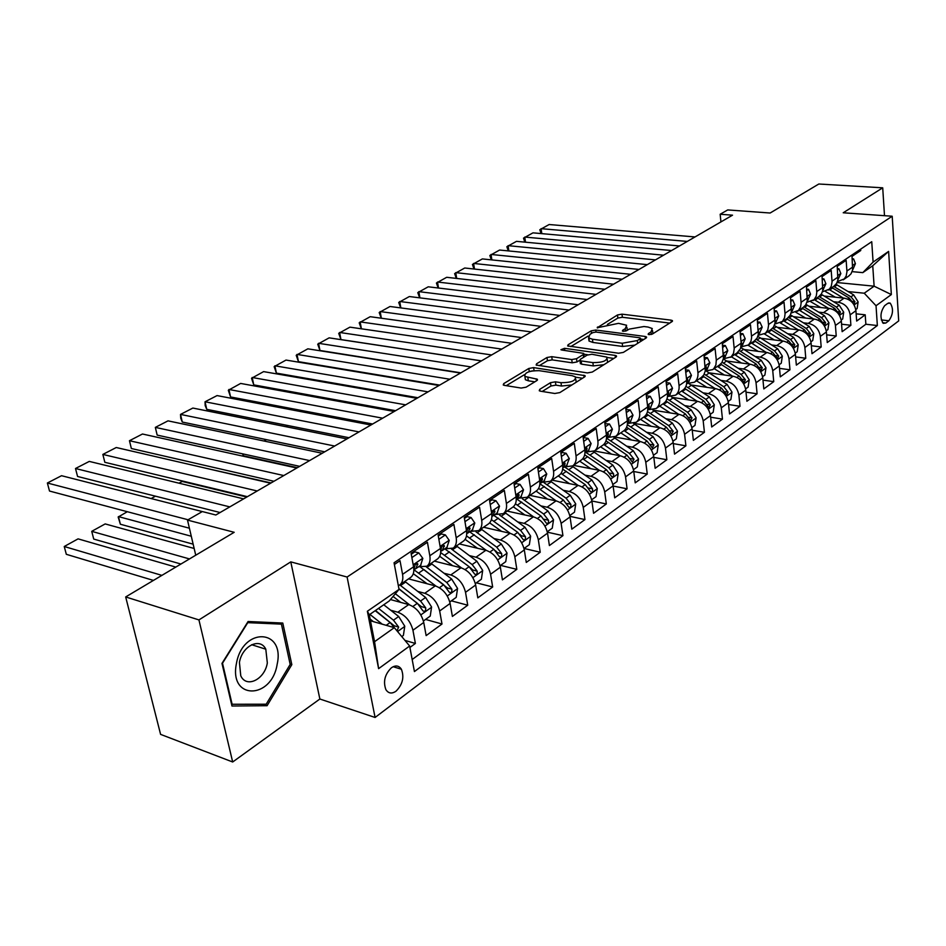 <?xml version="1.0" encoding="UTF-8"?>
<svg xmlns="http://www.w3.org/2000/svg" width="946" height="946" viewBox="0 0 946 946"><rect width="100%" height="100%" fill="white"/><g stroke="black" fill="none" stroke-linecap="round" stroke-linejoin="round"><path stroke-width="1.42" d="M649.086 334.648L652.362 334.068L672.027 321.628L672.405 320.611L671.057 320.138L621.983 314.167L617.478 314.959L597.21 327.765L618.53 323.343L626.619 325.247L625.294 328.652L622.693 330.249L622.397 331.005L623.284 331.313L626.536 330.745L629.125 329.137L643.93 326.536L648.081 327.056L652.279 328.534L651.014 331.94L648.436 333.56L648.164 334.316L649.086 334.648M395.996 691.207C402.606 684.573 404.403 677.241 401.388 669.236C398.893 665.523 395.582 665.014 391.467 667.722C384.845 674.214 382.988 681.51 385.873 689.599C388.404 693.501 391.786 694.033 395.996 691.207M539.717 389.374L539.255 390.745L540.403 391.171L554.805 393.489L559.819 392.602L584.593 376.922L585.03 375.645L533.627 367.616L528.814 368.467L503.733 383.603L503.237 384.963L504.301 385.353L521.163 388.061L526.094 387.186L536.89 380.564L537.363 379.24L524.888 376.449C524.344 372.606 529.098 370.678 539.114 370.666L572.164 375.692L575.393 376.863C575.96 380.777 571.159 382.716 560.99 382.681L555.408 381.817L550.466 382.692L539.717 389.374L539.965 391.076M884.498 215.688L882.713 187.816L818.822 184.009L770.139 213.016L727.711 209.929L720.166 214.257L732.523 215.18L215.818 515.002L202.326 511.561L187.497 520.087L195.739 555.207M198.932 619.914L232.681 761.991L319.866 699.011L290.777 561.877L198.932 619.914L125.676 596.95L234.194 532.302L187.497 520.087M290.777 561.877L347.099 577.025L892.196 216.232L898.7 320.895L375.089 717.47L347.099 577.025M882.713 187.816L843.217 212.779L892.196 216.232M618.589 353.236L623.379 352.397L646.094 338.029L646.496 336.942L645.172 336.469L595.755 330.036L591.155 330.852L568.108 344.746L567.659 345.917L618.589 353.236M616.012 357.056L592.291 372.05L587.395 372.925L536.134 365.014L536.607 363.761L546.989 357.505L551.743 356.666L571.739 359.551L576.528 358.711L583.256 354.561L583.694 353.378L561.723 350.008L560.919 349.724L564.526 348.317L615.148 355.412L616.425 355.873L616.012 357.056M232.681 761.991L160.595 734.38L125.676 596.95M409.914 647.454L415.389 643.457L404.959 640.407M390.698 610.229L397.84 612.228C405.503 615.207 410.54 621.215 412.941 630.261L423.737 622.468L426.138 635.606L441.995 624.017L425.57 619.429M417.789 591.427L424.754 593.284C432.381 596.157 437.348 602.058 439.665 610.974L450.119 603.442L452.389 616.425L467.738 605.215L451.384 600.84M443.993 573.229L450.793 574.955C458.384 577.722 463.292 583.505 465.527 592.314L475.649 585.018L477.813 597.86L492.665 586.993L476.382 582.831M469.37 555.598L476.015 557.206C483.56 559.866 488.42 565.554 490.572 574.257L500.363 567.186L502.421 579.874L516.823 569.35L500.6 565.389M493.942 538.51L500.446 540.024C507.955 542.578 512.744 548.16 514.825 556.756L524.321 549.91L526.272 562.444L540.225 552.251L524.084 548.467M517.769 521.944L524.119 523.351C531.593 525.822 536.323 531.309 538.345 539.799L547.545 533.154L549.39 545.558L562.929 535.661L547.367 532.172M540.864 505.874L547.084 507.198C554.51 509.575 559.192 514.967 561.132 523.351L570.06 516.906L571.822 529.169L584.947 519.579L569.965 516.35M563.26 490.276L569.35 491.518C576.741 493.824 581.364 499.11 583.244 507.399L591.912 501.155L593.58 513.276L606.327 503.958L591.889 500.978M585.006 475.14L590.978 476.299C598.31 478.522 602.898 483.725 604.707 491.92L613.114 485.854L614.699 497.844L627.08 488.798L613.138 486.043M606.114 460.43L611.967 461.53C619.263 463.67 623.792 468.79 625.554 476.879L633.714 470.99L635.215 482.85L647.253 474.064L633.785 471.51M626.619 446.145L632.366 447.174C639.614 449.244 644.096 454.281 645.787 462.275L653.721 456.551L655.152 468.282L666.847 459.744L653.828 457.379M646.556 432.263L652.184 433.233C659.386 435.231 663.82 440.186 665.464 448.085L673.174 442.527L674.533 454.127L685.897 445.826L673.304 443.627M665.925 418.759L671.447 419.669C678.613 421.597 682.988 426.48 684.585 434.297L692.082 428.881L693.371 440.363L704.427 432.287L692.236 430.241M684.762 405.621L690.19 406.473C697.308 408.341 701.636 413.142 703.185 420.875L710.481 415.613L711.699 426.977L722.46 419.113L710.659 417.21M703.091 392.838L708.424 393.642C715.495 395.452 719.776 400.182 721.278 407.821L728.385 402.7L729.543 413.934L740.009 406.283L728.574 404.521M720.935 380.398L726.173 381.155C733.197 382.905 737.442 387.553 738.897 395.121L745.803 390.13L746.902 401.258L757.096 393.796L746.004 392.164M738.306 368.278L743.461 368.987C750.438 370.678 754.636 375.266 756.043 382.752L762.772 377.892L763.812 388.901L773.745 381.64L762.984 380.115M755.215 356.465L760.288 357.139C767.23 358.782 771.368 363.299 772.74 370.702L779.303 365.96L780.284 376.863L789.969 369.791L779.516 368.372M771.7 344.959L776.701 345.597C783.584 347.182 787.687 351.64 789.011 358.96L795.409 354.348L796.343 365.132L805.779 358.238L795.633 356.914M787.77 333.749L792.677 334.352C799.524 335.889 803.592 340.276 804.88 347.513L811.112 343.02L811.987 353.698L821.187 346.981L811.337 345.739M803.438 322.811L808.274 323.378C815.062 324.868 819.082 329.196 820.336 336.362L826.414 331.975L827.253 342.547L836.229 335.996L826.638 334.849M818.716 312.145L823.469 312.677C830.221 314.119 834.206 318.388 835.424 325.483L841.349 321.202L842.129 331.679L850.892 325.282L850.135 314.864C848.952 307.852 845.003 303.642 838.31 302.235L833.615 301.739M841.573 324.206L850.892 325.282M860.635 249.176L860.73 250.513L852.027 256.366L852.618 269.977L850.986 273.855L848.55 276.173M837.482 281.589L844.258 278.928L846.15 276.055L846.954 271.75L846.15 260.327L837.222 266.334L837.872 280.075L836.631 283.41L833.804 286.319M822.417 291.817L829.37 289.169L831.262 286.271L832.054 281.932L831.203 270.39L822.05 276.551L822.76 290.434L821.518 293.792L818.692 296.713M806.962 302.294L814.116 299.669L816.256 296.074L816.788 292.373L815.878 280.702L806.489 287.028L807.257 301.053L805.649 305.026L803.189 307.379M791.116 313.043L798.459 310.43L800.6 306.811L801.12 303.075L800.15 291.297L790.525 297.777L791.364 311.944L790.135 315.361L787.297 318.317M774.845 324.052L782.401 321.474L784.541 317.832L785.05 314.06L784.021 302.152L774.147 308.798L775.046 323.118L773.45 327.162L770.978 329.539M758.148 335.357L765.432 333.288L767.809 329.823L768.554 325.329L767.466 313.292L757.332 320.126L758.302 334.588L757.096 338.065L754.246 341.057M741.002 346.945L748.511 344.923L750.899 341.447L751.621 337.71L750.474 324.738L740.056 331.75L741.179 343.185L741.818 343.256L741.073 342.074M723.383 358.841L731.14 356.879L733.517 353.366L734.226 348.79L733.02 336.492L722.318 343.694L723.442 358.475L721.881 362.614L719.398 365.026M705.267 371.069L712.764 369.59L713.804 368.656L715.909 364.908L716.299 360.166L715.081 348.566L704.084 355.968L705.29 370.903L703.741 375.077L701.258 377.501M686.642 383.615L694.423 382.208C697.119 380.044 698.29 376.875 697.935 372.712L696.646 360.982L685.342 368.597L686.666 380.398C687.033 384.596 685.874 387.777 683.178 389.941L682.622 390.331M667.486 396.504L675.574 395.168C678.27 393.004 679.429 389.811 679.051 385.601L677.691 373.741L666.067 381.569L667.462 393.512C667.852 397.758 666.705 400.962 664.009 403.126L663.442 403.516M647.844 409.772L656.193 408.506C658.889 406.331 660.024 403.114 659.622 398.857L658.203 386.867L646.224 394.931L647.703 407.005C648.116 411.285 646.981 414.514 644.285 416.701L643.729 417.08M627.872 423.453L636.244 422.235C638.94 420.048 640.075 416.808 639.638 412.503L638.136 400.383L625.814 408.672L627.364 420.887C627.813 425.215 626.69 428.479 623.993 430.655L623.438 431.045M607.308 437.525L615.716 436.354C618.412 434.179 619.524 430.903 619.062 426.551L617.478 414.289L604.79 422.827L606.421 435.172C606.906 439.559 605.795 442.846 603.099 445.034L602.543 445.412M586.142 452.022L594.573 450.899C597.269 448.711 598.369 445.412 597.872 441.013L596.205 428.609L583.138 437.407L584.853 449.894C585.373 454.34 584.273 457.639 581.589 459.827L581.021 460.217M564.348 466.946L572.803 465.881C575.487 463.694 576.575 460.371 576.043 455.913L574.293 443.367L560.824 452.436L562.634 465.077C563.177 469.559 562.101 472.894 559.417 475.081L558.85 475.471M541.881 482.33L550.359 481.313C553.043 479.125 554.108 475.779 553.552 471.274L551.695 458.574L537.801 467.927L539.717 480.722C540.296 485.251 539.244 488.621 536.559 490.808L535.992 491.199M518.715 498.187L527.218 497.241C529.89 495.042 530.942 491.672 530.351 487.107L528.4 474.265L514.068 483.914L516.078 496.851C516.693 501.451 515.653 504.833 512.98 507.021L512.425 507.411M494.829 514.553L503.343 513.654C506.015 511.467 507.032 508.061 506.406 503.449L504.36 490.454L489.555 500.41L491.684 513.512C492.334 518.16 491.329 521.577 488.656 523.765L488.101 524.143M470.186 531.427L478.711 530.6C481.372 528.412 482.365 524.995 481.703 520.324L479.539 507.162L464.261 517.45L466.484 530.706C467.182 535.401 466.201 538.853 463.552 541.041L462.996 541.419M444.738 548.857L453.276 548.101C455.925 545.913 456.894 542.46 456.185 537.742L453.903 524.415L438.116 535.046L440.469 548.467C441.203 553.233 440.245 556.697 437.608 558.885L437.052 559.263M418.451 566.855L427.001 566.181C429.626 564.005 430.572 560.517 429.815 555.74L427.415 542.259L411.084 553.244L413.568 566.831C414.348 571.644 413.426 575.144 410.8 577.32L410.257 577.699M423.737 622.468C421.372 613.481 416.358 607.509 408.719 604.577L390.426 599.551M450.119 603.442C447.836 594.561 442.882 588.708 435.278 585.881L408.542 578.881M475.649 585.018C473.438 576.256 468.554 570.509 460.986 567.789L434.344 561.12M500.363 567.186C498.246 558.53 493.41 552.89 485.877 550.265L459.354 543.926M524.321 549.91C522.263 541.36 517.497 535.814 510 533.296L483.595 527.253M547.545 533.154C545.558 524.711 540.84 519.271 533.39 516.835L507.091 511.077M570.06 516.906C568.144 508.57 563.485 503.213 556.071 500.872L529.902 495.385M591.912 501.155C590.056 492.901 585.444 487.651 578.077 485.381L552.038 480.154M613.114 485.854C611.329 477.695 606.764 472.527 599.445 470.339L573.536 465.373M633.714 470.99C631.987 462.937 627.47 457.852 620.198 455.736L594.431 451.006M653.721 456.551C652.042 448.593 647.596 443.591 640.359 441.546L614.652 437.028M673.174 442.527C671.554 434.652 667.143 429.732 659.953 427.758L634.057 423.394M692.082 428.881C690.509 421.1 686.157 416.252 679.015 414.348L653.036 410.15M710.481 415.613C708.956 407.915 704.64 403.15 697.545 401.305L672.358 397.403M728.385 402.7C726.906 395.085 722.638 390.391 715.59 388.605L691.112 384.975M745.803 390.13C744.372 382.598 740.15 377.974 733.15 376.248L709.358 372.866M762.772 377.892C761.376 370.442 757.202 365.889 750.249 364.21L727.096 361.065M779.303 365.96C777.955 358.605 773.816 354.111 766.91 352.491L744.36 349.559M795.409 354.348C794.096 347.064 790.005 342.629 783.134 341.057L761.187 338.325M811.112 343.02C809.835 335.806 805.791 331.443 798.968 329.929L777.565 327.375M826.414 331.975C825.172 324.845 821.175 320.54 814.4 319.062L793.54 316.685M841.349 321.202C840.143 314.143 836.181 309.898 829.453 308.467L809.102 306.244M887.726 303.394L884.687 305.641C880.3 311.92 879.827 317.821 883.245 323.319L885.811 323.035L888.85 320.765C893.19 314.439 893.651 308.55 890.21 303.122L887.726 303.394M409.642 646.012L378.613 668.656L367.367 611.258L399.035 589.393L389.232 600.97L369.295 614.782L374.557 641.695L394.305 627.647L409.642 646.012L414.431 671.565L877.356 325.542L876.031 305.735L864.242 293.213L848.16 291.581M399.035 589.393L394.056 562.775L871.739 241.715L873.099 262.101L888.613 251.4L891.345 294.561L876.031 305.735M412.172 659.528L865.862 324.242L865.212 314.817L856.662 321.061L855.917 310.702C854.746 303.713 850.821 299.515 844.139 298.132L824.285 296.063M398.349 585.716L399.827 584.876C402.44 582.701 403.351 579.189 402.558 574.352L400.016 560.694L394.376 564.502M835.424 325.483L836.229 335.996M820.336 336.362L821.187 346.981M804.88 347.513L805.779 358.238M789.011 358.96L789.969 369.791M772.74 370.702L773.745 381.64M756.043 382.752L757.096 393.796M738.897 395.121L740.009 406.283M721.278 407.821L722.46 419.113M703.185 420.875L704.427 432.287M684.585 434.297L685.897 445.826M665.464 448.085L666.847 459.744M645.787 462.275L647.253 474.064M625.554 476.879L627.08 488.798M604.707 491.92L606.327 503.958M583.244 507.399L584.947 519.579M561.132 523.351L562.929 535.661M538.345 539.799L540.225 552.251M514.825 556.756L516.823 569.35M490.572 574.257L492.665 586.993M465.527 592.314L467.738 605.215M439.665 610.974L441.995 624.017M412.941 630.261L415.389 643.457M394.305 627.647L370.465 620.789M864.242 293.213L874.116 286.189L872.744 265.743L862.811 272.637L873.099 262.101M837.092 282.547L874.116 286.189L891.345 294.561M852.157 271.632L862.811 272.637M319.866 699.011L375.089 717.47M720.166 214.257L720.935 221.908M856.142 313.824L865.212 314.817M865.862 324.242L877.356 325.542M737.052 352.882L740.529 348.566L741.179 343.185L734.167 347.962M872.744 265.743L888.613 251.4M378.613 668.656L374.557 641.695M367.367 611.258L369.295 614.782M231.971 706.012L267.079 705.704L291.829 664.648L282.783 623.047L248.077 621.51L221.979 663.418L231.971 706.012M290.115 664.092L291.829 664.648M262.858 704.238L267.079 705.704M652.953 333.702L652.527 330.58M627.364 330.225L626.867 327.245M669.709 323.094L622.373 317.277L617.868 318.069L607.367 324.431M588.164 336.055L570.769 346.591M643.848 339.46L640.466 339.011M640.075 338.834L640.359 338.065L639.437 337.734L596.027 332.058L592.799 332.625L589.997 334.316L588.601 337.888L592.456 339.236L622.208 343.244L637.308 340.572L640.075 338.834L640.407 341.624M640.82 341.364L640.407 338.526M589.263 338.337L589.027 341.057L592.87 342.428L592.456 339.236M634.908 345.113L622.61 346.461L592.87 342.428M539.22 365.712L547.45 360.722L546.989 357.505M579.78 360.225L576.965 361.963L572.188 362.803L552.192 359.882L547.45 360.722M584.309 356.855L583.788 354.088M583.8 354.182L587.856 354.762M607.261 357.505L613.836 358.439M592.87 362.614C602.673 362.637 607.356 360.804 606.918 357.127L591.9 354.265L587.135 355.117L580.406 359.267L579.969 360.485L581.175 360.923L592.87 362.614L593.308 365.901L603.903 364.707M607.592 362.389L607.178 359.09M580.312 363.004L581.613 364.186L581.175 360.923M593.308 365.901L581.613 364.186M571.869 384.975L561.463 386.027L555.881 385.14L550.95 386.015L542.224 391.467M576.244 382.208L575.688 379.027M525.065 377.62L525.373 379.724L528.353 380.812L527.856 377.525M534.821 381.829L528.353 380.812M524.368 374.711L506.276 385.672M532.527 370.832L529.926 371.411M582.5 378.246L575.736 377.218M855.775 309.543L857.111 308.573L858.14 301.904L853.694 294.927L836.028 284.297M843.264 298.037L829.157 289.511M835.401 297.221L825.409 291.498M831.936 287.608L849.248 298.073L853.978 304.068L854.936 301.679L850.974 296.843L833.674 286.401M687.293 241.431L541.1 228.66L541.798 233.638M852.263 259.748L853.564 258.873L855.421 263.662L852.961 269.326M695.014 236.949L549.129 224.521L539.811 229.724L541.006 233.567M853.564 258.873L852.192 258.755M277.178 664.198C285.184 628.7 242.755 626.737 236.441 663.477C228.731 700.229 271.679 699.78 277.178 664.198M267.328 662.933L265.802 649.204C260.138 637.06 242.081 645.846 239.433 662.425L240.757 675.763C246.409 688.582 264.785 679.441 267.328 662.933M232.172 704.474L222.511 663.229L247.769 622.657L281.411 624.124L290.186 664.435L266.181 704.214L231.557 704.262M277.001 622.787L281.411 624.124M841.207 320.032L842.685 318.968L843.714 312.215L839.22 305.156L821.234 294.253M828.613 308.384L814.364 299.693M820.702 307.509L810.84 301.774M817.202 297.742L834.656 308.372L839.433 314.439L840.438 312.014L836.43 307.119L818.988 296.512M826.272 330.793L827.892 329.622L828.944 322.787L824.392 315.633L806.027 304.435M813.595 318.968L799.204 310.122M805.637 318.069L795.834 312.275M802.113 308.112L819.721 318.932L824.545 325.069L825.574 322.61L821.53 317.655L803.934 306.847M810.947 341.825L812.732 340.548L813.797 333.619L809.185 326.382L790.418 314.841M798.199 329.835L783.666 320.812M790.194 328.877L780.391 323.024M786.646 318.755L804.396 329.764L809.268 335.972L810.344 333.477L806.252 328.451L788.467 317.43M795.243 353.142L797.194 351.735L798.258 344.722L793.599 337.391L774.36 325.495M782.413 340.974L767.738 331.762M774.36 339.969L764.498 334.009M770.801 329.669L788.692 340.867L793.599 347.135L794.735 344.616L790.596 339.519L772.563 328.25M671.577 250.548L524.77 237.068L525.515 242.2M837.482 269.752L838.925 268.77L840.84 273.595L838.026 279.555M679.476 245.96L532.976 232.846L523.516 238.12L524.805 242.129M838.925 268.77L837.399 268.629M655.483 259.89L508.097 245.664L508.877 250.95M822.322 280.004L823.919 278.916L825.893 283.776L823.091 289.783M663.572 255.195L516.481 241.348L506.867 246.705L508.239 250.891M823.919 278.916L822.228 278.751M639.011 269.444L491.033 254.45L491.873 259.902M806.772 290.517L808.534 289.322L810.568 294.218L807.778 300.26M647.301 264.644L499.606 250.04L489.839 255.479L491.305 259.843M807.423 298.546L807.34 297.363M808.534 289.322L806.666 289.133M622.137 279.236L473.603 263.437L474.478 269.066M790.832 301.301L792.748 300L794.865 304.919L792.074 311.021M630.627 274.305L482.365 258.92L472.432 264.454L473.993 269.007M791.53 309.768L791.412 308.041M792.748 300L790.702 299.776M779.137 364.742L781.254 363.217L782.33 356.122L777.612 348.696L757.852 336.398M766.225 352.397L751.396 343.008M758.124 351.344L748.144 345.255M754.53 340.856L772.575 352.255L777.529 358.593L778.712 356.039L774.526 350.871L756.209 339.33M604.861 289.263L455.759 272.625L456.705 278.443M774.467 312.369L776.56 310.95L778.747 315.905L775.957 322.054M613.552 284.214L464.734 268.002L454.636 273.631L456.291 278.396M775.212 321.226L775.07 319.027M776.56 310.95L774.313 310.69M762.594 376.662L764.9 375.006L765.988 367.805L761.211 360.284L740.848 347.56M749.622 364.127L734.628 354.549M741.463 363.016L731.364 356.796M737.833 352.326L756.043 363.938L761.045 370.347L762.275 367.758L758.042 362.519L739.394 350.659M587.159 299.539L437.513 282.026L438.518 288.033M757.663 323.721L759.945 322.184L762.204 327.174L759.425 333.37M596.063 294.372L446.689 277.296L436.425 283.008L438.175 287.998M758.444 332.945L758.29 330.379M759.945 322.184L757.498 321.888M745.625 388.889L748.109 387.091L749.22 379.807L744.372 372.18L723.347 358.983M732.571 376.165L717.423 366.386M724.364 374.994L714.147 368.633M720.639 364.068L739.063 375.929L744.124 382.421L745.401 379.795L741.132 374.474L722.094 362.271M569.007 310.063L418.841 291.64L419.906 297.86M740.411 335.392L742.894 333.725L745.212 338.751L742.456 344.983M578.136 304.766L428.231 286.804L417.789 292.621L419.646 297.824M741.238 344.947L741.818 343.256M742.894 333.725L740.221 333.394M728.195 401.435L730.88 399.508L732.003 392.129L727.096 384.395L706.461 371.222M715.07 388.522L699.744 378.542M706.816 387.304L696.481 380.789M702.949 376.094L721.644 388.25L726.741 394.801L728.089 392.141L723.761 386.748L704.273 374.155M550.395 320.86L399.732 301.49L400.856 307.923M722.697 347.371L725.369 345.574L727.781 350.635L725.038 356.914M559.76 315.432L409.346 296.536L398.715 302.448L400.678 307.899M723.56 357.233L724.293 355.223L723.383 354.111M725.369 345.574L722.472 345.195M710.292 414.336L713.178 412.255L714.313 404.782L709.346 396.942L689.232 383.875M697.084 401.234L681.605 391.029M688.783 399.945L678.317 393.276M684.727 388.404L703.741 400.903L708.885 407.525L710.292 404.829L705.917 399.366L685.921 386.335M531.309 331.94L380.162 311.565L381.368 318.234M704.486 359.693L707.372 357.742L709.867 362.838L707.135 369.177M540.911 326.37L390.012 306.492L379.192 312.511L381.25 318.223M705.397 369.827L706.295 367.521L706.071 366.398L705.219 366.504M707.372 357.742L704.226 357.316M691.881 427.592L694.991 425.357L696.138 417.777L691.1 409.831L671.317 396.788M678.613 414.277L662.957 403.847M670.265 412.929L659.669 406.106M665.949 401.033L685.353 413.899L690.545 420.603L692.011 417.872L687.588 412.314L667.001 398.81M375.976 374.533L375.278 374.912M511.727 343.303L360.13 321.888L361.407 328.806M685.767 372.357L688.865 370.253L691.455 375.385L688.747 381.77M521.589 337.58L370.205 316.697L359.196 322.823L361.36 328.794M686.725 382.752L687.801 380.15L687.576 379.039L686.536 379.287M688.865 370.253L685.472 369.768M672.961 441.226L676.307 438.814L677.466 431.128L672.358 423.075L652.775 409.996M659.622 427.698L643.788 417.032M651.226 426.279L640.501 419.303M646.591 413.97L666.445 427.261L671.684 434.037L673.221 431.27L668.739 425.629L647.478 411.593M354.052 386.618L353.035 387.174M491.636 354.963L339.602 332.46L340.95 339.579L481.479 360.852M666.504 385.377L669.851 383.118L672.523 388.286L669.839 394.719M501.747 349.098L349.925 327.15L338.715 333.37L340.95 339.579M667.521 396.019L668.787 393.146L668.562 392.046L667.332 392.448M669.851 383.118L666.185 382.562M653.509 455.239L657.092 452.661L658.262 444.868L653.095 436.697L633.619 423.524M640.099 441.498L624.076 430.596M631.656 440.02L620.801 432.854M626.619 427.225L647.005 441.002L652.279 447.86L653.899 445.046L649.37 439.322L627.328 424.707M331.549 399.035L330.201 399.78M471.002 366.93L318.554 343.303L319.961 350.481L460.856 372.819M646.697 398.774L650.292 396.339L653.059 401.542L650.387 408.033M481.384 360.911L329.137 337.852L317.726 344.19L319.961 350.481M650.292 396.339L646.343 395.818M647.774 409.642L649.228 406.508L649.015 405.42L647.584 406.035M633.489 469.665L637.32 466.898L638.515 458.999L633.264 450.71L613.836 437.395M620.02 455.7L603.737 444.49M308.502 411.806L308.774 413.118M611.518 454.139L600.533 446.796M605.996 440.824L627.009 455.132L632.33 462.062L634.021 459.224L629.433 453.418L606.516 438.164M307.781 412.929L308.455 411.794M449.811 379.228L296.997 354.407L298.451 361.668L439.689 385.105M626.311 412.562L630.154 409.961L633.028 415.188L630.391 421.727M460.477 373.043L307.84 348.826L296.204 355.282L298.451 361.668M630.154 409.961L625.933 409.571M627.446 423.631L629.102 420.249L628.889 419.173L627.257 420.036M612.878 484.506L616.981 481.549L618.187 473.532L612.866 465.125L593.402 451.62M599.35 470.328L582.736 458.751M287.17 425.381L287.501 427.024M590.812 468.684L579.673 461.151M584.699 454.778L606.421 469.677L611.79 476.689C613.245 477.115 613.836 476.157 613.576 473.816L608.928 467.903L585.74 452.306M286.579 426.835L286.236 425.203M428.053 391.857L274.884 365.806L276.398 373.126L417.943 397.722M605.31 426.764L609.437 423.974L612.405 429.236L609.803 435.822M439.003 385.495L286.011 360.071L274.151 366.646L276.398 373.126M609.437 423.974L604.92 423.737M606.528 438.022L608.384 434.403L608.183 433.351L606.339 434.498M591.664 499.784L596.039 496.638L597.269 488.503L591.877 479.965L572.306 466.224M569.35 491.518L578.077 485.381L561.049 473.378M265.329 439.405L265.755 441.392M569.492 483.654L558.199 475.921M562.669 469.086L585.231 484.648L590.635 491.743C592.149 492.216 592.775 491.246 592.515 488.834L587.809 482.827L564.691 467.017M265.306 441.297L264.454 439.228M405.68 404.841L252.204 377.489L253.765 384.88L395.594 410.694M583.682 441.38L588.093 438.4L591.108 443.579L588.601 450.343M416.938 398.301L263.615 371.612L251.53 378.305L253.765 384.88M588.093 438.4L584.19 437.702L583.268 438.329M588.98 450.083L584.971 452.827L587.052 448.972L586.851 447.943L584.794 449.433M569.799 515.535L574.482 512.164L575.724 503.911L570.249 495.243L550.501 481.218M556.153 500.883L538.629 488.396M242.98 453.903L243.394 455.818L297.351 467.691M547.533 499.074L536.086 491.128M539.87 483.773L563.414 500.079L568.853 507.245C570.426 507.766 571.088 506.784 570.828 504.301L566.063 498.199L544.104 482.767M242.543 453.808L243.394 455.818M382.669 418.191L228.932 389.48L230.564 396.953L372.629 424.021M561.392 456.457L566.11 453.276L569.303 458.609L566.76 465.29M394.257 411.463L240.639 383.437L228.317 390.272L230.564 396.953M566.11 453.276L562.184 452.531L560.954 453.37M562.764 468.034L565.069 463.989L564.88 462.972L562.598 464.876M547.273 531.758L552.263 528.164L553.516 519.792L547.971 510.994L528.057 496.662M533.579 516.871L515.428 503.804M524.912 514.979L513.276 506.796M517.131 499.287L540.923 515.972L546.398 523.209C548.041 523.8 548.727 522.807 548.479 520.241L543.654 514.033L522.346 498.755M359.019 431.92L205.046 401.778L206.736 409.334L349.003 437.726M538.416 472.007L543.453 468.601L546.764 473.97L544.257 480.698M370.927 425.002L217.072 395.582L205.046 401.778L205.176 405.562L206.736 409.334M543.453 468.601L539.504 467.821L537.943 468.873M539.87 483.702L542.413 479.456L542.235 478.475L539.74 480.875M524.037 548.503L529.358 544.66L530.635 536.157L524.995 527.229L504.928 512.578M206.027 468.282L271.076 482.945M510.308 533.367L491.412 519.614M501.593 531.368L489.638 522.854M493.741 515.298L517.734 532.361L523.256 539.669C524.959 540.32 525.68 539.315 525.432 536.666L520.56 530.363L499.63 515.109M519.933 534.372L521.08 535.673L525.432 536.666M334.671 446.039L180.52 414.407L182.282 422.046L324.703 451.821M514.707 488.041L520.075 484.399L523.528 489.803L521.057 496.591M346.934 438.932L192.866 408.057L180.52 414.407L180.745 418.203L182.282 422.046M520.075 484.399L516.114 483.583L514.21 484.872M516.256 499.843L519.058 495.42L518.881 494.462L516.173 497.584M500.079 565.755L505.743 561.676L507.032 553.043L501.309 543.962L481.065 528.98M178.995 483.193L182.176 481.443L246.788 497.04M486.315 550.383L466.508 535.862M477.541 548.278L465.125 539.35M469.63 531.806L493.824 549.259L499.37 556.65C501.144 557.371 501.912 556.354 501.676 553.611L496.733 547.202L476.027 531.865M495.491 550.726L497.3 552.57L501.676 553.611M309.614 460.584L155.333 427.391L157.166 435.101L299.693 466.343M490.229 504.585L495.964 500.706L499.547 506.145L497.123 512.98M322.231 453.264L168.01 420.852L155.333 427.391L157.166 435.101M495.964 500.706L491.979 499.855L489.721 501.38M491.885 516.469L492.866 515.901L494.793 510.958C493.481 510.355 492.547 511.337 492.015 513.891L491.837 514.825M475.341 583.576L481.384 579.224L482.685 570.462L476.879 561.238L456.457 545.913M461.553 567.955L440.682 552.547M452.744 565.732L439.689 556.295M444.821 548.881L469.145 566.701L474.726 574.163C476.571 574.955 477.387 573.938 477.151 571.1L472.149 564.573L451.526 549.07M470.115 567.505L472.764 570L477.151 571.1M155.463 496.177L151.159 498.554M283.8 475.554L129.46 440.718L131.352 448.51L273.938 481.278M464.971 521.672L471.084 517.533L474.797 523.008L472.432 529.89M296.796 468.022L142.479 434.013L129.46 440.718L131.352 448.51M471.084 517.533L467.076 516.634L464.415 518.432M466.721 533.603L468.01 532.917L469.925 527.998C468.566 527.324 467.608 528.317 467.04 530.954L466.697 532.503M449.799 601.975L456.22 597.352L457.557 588.436L451.656 579.058L431.069 563.378M436 586.094L413.863 569.693M191.281 536.24L118.463 516.599L120.379 524.238L193.15 544.163M427.131 583.753L413.284 573.702M420.816 567.434L443.662 584.711L449.291 592.243C451.207 593.118 452.058 592.09 451.845 589.157L446.772 582.511L426.126 566.749M424.186 569.788L447.434 587.998L451.845 589.157M127.308 511.715L118.167 517.036L120.379 524.238M257.217 490.986L102.854 454.423L104.829 462.298L247.414 496.674M438.861 539.326L445.377 534.916L449.244 540.414L446.926 547.356M270.603 483.217L116.252 447.517L102.854 454.423L104.829 462.298M445.377 534.916L441.356 533.97L438.282 536.039M440.73 551.293L442.35 550.477L444.253 545.582C442.834 544.849 441.841 545.842 441.25 548.574L440.718 550.678M423.406 620.99L430.253 616.059L431.589 607.001L425.594 597.47L404.841 581.423M189.484 558.932L91.727 531.345L105.183 523.918L194.155 548.467M409.618 604.861L395.357 593.733M93.725 539.066L91.727 531.345L93.725 539.066L180.923 564.029M400.69 602.377L393.075 596.418M398.964 589.015L417.352 603.312L423.004 610.927C425.002 611.885 425.901 610.844 425.688 607.805L420.556 601.041L399.768 584.924M398.916 588.719L421.266 606.587L425.688 607.805M229.807 506.89L75.503 468.507L77.56 476.465L220.087 512.531M411.877 557.572L418.818 552.878L422.838 558.412L420.58 565.389M243.619 498.873L89.279 461.412L75.503 468.507L77.56 476.465M418.818 552.878L414.786 551.885L411.274 554.25M413.851 569.587L415.838 568.641L417.718 563.769C416.252 562.953 415.211 563.958 414.596 566.772L413.851 569.374M401.766 636.575L403.398 635.405L404.77 626.193L398.68 616.496L383.745 604.766M161.896 575.369L64.245 546.504L78.08 538.865L175.79 567.092M382.255 624.183L369.886 614.38M66.315 554.309L64.245 546.504L66.315 554.309L153.429 580.418M373.374 621.628L370.123 619.051M396.965 630.828L398.668 627.08L393.465 620.186L378.506 608.396M375.491 610.489L394.222 625.803L398.668 627.08M375.184 610.702L390.142 622.527L394.813 628.25M188.053 519.768L47.371 483.004L49.511 491.045L189.401 528.211M202.29 511.585L61.537 475.708L47.371 483.004L49.511 491.045M397.84 612.228L408.719 604.577M424.754 593.284L435.278 585.881M450.793 574.955L460.986 567.789M476.015 557.206L485.877 550.265M500.446 540.024L510 533.296M524.119 523.351L533.39 516.835M547.084 507.198L556.071 500.872M590.978 476.299L599.445 470.339M611.967 461.53L620.198 455.736M632.366 447.174L640.359 441.546M652.184 433.233L659.953 427.758M671.447 419.669L679.015 414.348M690.19 406.473L697.545 401.305M708.424 393.642L715.59 388.605M726.173 381.155L733.15 376.248M743.461 368.987L750.249 364.21M760.288 357.139L766.91 352.491M776.701 345.597L783.134 341.057M792.677 334.352L798.968 329.929M808.274 323.378L814.4 319.062M823.469 312.677L829.453 308.467M838.31 302.235L844.139 298.132M846.93 270.994L852.784 266.997M402.558 574.352L413.568 566.831M429.815 555.74L440.469 548.467M456.185 537.742L466.484 530.706M481.703 520.324L491.684 513.512M506.406 503.449L516.078 496.851M530.351 487.107L539.717 480.722M553.552 471.274L562.634 465.077M576.043 455.913L584.853 449.894M597.872 441.013L606.421 435.172M619.062 426.551L627.364 420.887M639.638 412.503L647.703 407.005M659.622 398.857L667.462 393.512M679.051 385.601L686.666 380.398M697.935 372.712L705.338 367.651M716.299 360.166L723.501 355.247M751.562 336.09L758.396 331.431M768.507 324.525L775.152 319.985M785.003 313.268L791.483 308.845M801.073 302.294L807.387 297.978M816.741 291.593L822.902 287.395M832.019 281.163L838.026 277.06M850.135 314.864L855.917 310.702M881.282 319.925L888.85 320.765M882.523 322.669L885.811 323.035M651.321 334.482L651.014 331.94M622.811 331.218L622.693 330.249M625.602 331.124L625.294 328.652M597.635 327.978L597.517 327.009M617.868 318.069L617.478 314.959M622.373 317.277L621.983 314.167M671.282 322.101L671.057 320.138M648.554 334.529L648.436 333.56M568.321 346.224L568.108 344.746M591.487 333.418L591.155 330.852M596.015 332.046L595.755 330.036M645.42 338.455L645.172 336.469M622.61 346.461L622.208 343.244M637.651 343.374L637.308 340.572M536.843 365.333L536.607 363.761M552.192 359.882L551.743 356.666M572.188 362.803L571.739 359.551M576.965 361.963L576.528 358.711M583.623 357.281L583.256 354.561M564.821 350.446L564.526 348.317M615.408 357.434L615.148 355.412M550.95 386.015L550.466 382.692M555.881 385.14L555.408 381.817M561.463 386.027L560.99 382.681M536.512 380.789L536.228 378.826M503.993 385.294L503.733 383.603M529.275 371.601L528.814 368.467M534.064 370.619L533.627 367.616M584.084 377.253L583.8 375.195M854.096 304.943L858.117 302.07M834.348 286.804L837.104 284.912M829.843 289.914L832.61 287.998M850.974 296.843L853.694 294.927M847.746 299.125L849.248 298.073M852.512 301.419L854.936 301.679M855.373 263.544L852.665 265.388M839.492 315.385L843.69 312.381M819.674 296.914L822.488 294.975M815.05 300.095L817.888 298.144M836.43 307.119L839.22 305.156M833.083 309.496L834.656 308.372M837.943 311.742L840.438 312.014M824.522 326.098L828.909 322.953M804.632 307.261L807.517 305.274M799.902 310.525L802.811 308.526M821.53 317.655L824.392 315.633M818.053 320.115L819.721 318.932M823.02 322.314L825.574 322.61M809.185 337.072L813.773 333.796M789.224 317.88L792.18 315.846M784.364 321.226L787.344 319.169M806.252 328.451L809.185 326.382M802.646 330.994L804.396 329.764M807.707 333.158L810.344 333.477M793.446 348.329L798.235 344.9M773.414 328.759L776.453 326.677M768.436 332.188L771.498 330.083M790.596 339.519L793.599 337.391M786.847 342.168L788.692 340.867M792.015 344.273L794.735 344.616M840.793 273.477L837.908 275.44M825.846 283.658L822.772 285.751M810.521 294.088L807.257 296.323M794.806 304.801L791.341 307.166M777.305 359.882L782.307 356.299M757.214 339.921L760.324 337.781M752.105 343.445L755.239 341.281M774.526 350.871L777.612 348.696M770.635 353.615L772.575 352.255M775.909 355.672L778.712 356.039M778.688 315.787L774.999 318.294M760.738 371.731L765.964 367.994M740.588 351.38L743.781 349.18M735.338 354.987L738.554 352.775M758.042 362.519L761.211 360.284M754.009 365.381L756.043 363.938M759.378 367.367L762.275 367.758M762.145 327.056L758.231 329.716M743.733 383.899L749.197 379.985M723.513 363.134L726.8 360.875M718.132 366.835L721.443 364.565M741.132 374.474L744.372 372.18M736.934 377.442L739.063 375.929M742.409 379.358L745.401 379.795M745.164 338.621L741.014 341.447M726.268 396.398L731.968 392.306M706 375.195L709.358 372.878M700.478 379.003L703.871 376.662M723.761 386.748L727.096 384.395M719.398 389.835L721.644 388.25M724.991 391.679L728.089 392.141M727.722 350.505L723.323 353.497M723.489 355.117L724.293 355.223M708.318 409.228L714.289 404.959M688.014 387.588L691.467 385.199M682.326 391.49L685.815 389.09M705.917 399.366L709.346 396.942M701.388 402.57L703.741 400.903M707.1 404.332L710.292 404.829M709.796 362.708L705.148 365.877M705.314 367.379L706.295 367.521M689.882 422.424L696.114 417.966M669.52 400.312L673.079 397.864M663.69 404.332L667.273 401.861M687.588 412.314L691.1 409.831M682.87 415.649L685.353 413.899M688.7 417.328L692.011 417.872M691.384 375.255L686.465 378.613M686.619 379.985L687.801 380.15M670.927 435.988L677.442 431.329M650.529 413.39L654.183 410.883M644.533 417.529L648.211 414.987M668.739 425.629L672.358 423.075M663.844 429.094L666.445 427.261M669.792 430.69L673.221 431.27M672.452 388.156L667.249 391.703M667.391 392.933L668.787 393.146M651.427 449.929L658.239 445.058M631.006 426.847L634.754 424.257M624.833 431.092L628.617 428.479M649.37 439.322L653.095 436.697M644.273 442.929L647.005 441.002M650.351 444.419L653.899 445.046M652.988 401.411L647.478 405.172M647.608 406.248L649.228 406.508M631.36 464.285L638.479 459.188M610.915 440.67L614.77 438.022M604.565 445.046L608.467 442.361M629.433 453.418L633.264 450.71M624.135 457.155L627.009 455.132M630.343 458.55L634.021 459.224M632.957 415.058L627.127 419.031M627.304 419.953L629.102 420.249M610.714 479.054L618.164 473.733M590.245 454.908L594.218 452.176M583.717 459.401L587.726 456.646M608.928 467.903L612.866 465.125M603.418 471.806L606.421 469.677M609.744 473.083L613.576 473.816M612.334 429.106L606.173 433.303M606.552 434.084L608.384 434.403M589.453 494.273L597.233 488.704M568.972 469.559L573.063 466.745M562.255 474.194L566.382 471.345M587.809 482.827L591.877 479.965M582.074 486.883L585.231 484.648M588.53 488.03L592.515 488.834M591.108 443.579L584.593 448.002M585.172 448.629L587.052 448.972M567.541 509.941L575.688 504.123M547.06 484.648L551.282 481.75M540.142 489.413L544.388 486.492M566.063 498.199L570.249 495.243M560.091 502.421L563.414 500.079M566.689 503.438L570.828 504.301M569.232 458.479L562.362 463.162M563.154 463.623L565.069 463.989M544.967 526.094L553.493 520.004M524.498 500.186L528.838 497.206M517.356 505.105L521.743 502.09M543.654 514.033L547.971 510.994M537.434 518.443L540.923 515.972M544.163 519.295L548.479 520.241M546.682 473.84L539.421 478.782M540.45 479.066L542.413 479.456M521.684 542.756L530.6 536.37M501.226 516.209L505.708 513.134M493.871 521.281L498.388 518.172M520.56 530.363L524.995 527.229M514.068 534.951L517.734 532.361M523.434 489.673L515.771 494.9M517.048 494.995L519.058 495.42M497.667 559.937L507.009 553.256M477.245 532.728L481.857 529.547M469.654 537.955L474.313 534.75M496.733 547.202L501.309 543.962M489.969 551.979L493.824 549.259M499.453 506.004L491.364 511.526M492.913 511.431L494.959 511.881M472.882 577.675L482.661 570.675M452.495 549.768L457.261 546.492M444.667 555.172L449.468 551.861M472.149 564.573L476.879 561.238M465.101 569.563L469.145 566.701M474.703 522.866L466.153 528.696M467.998 528.388L470.079 528.873M447.281 595.98L457.521 588.66M426.953 567.364L431.873 563.982M418.865 572.933L423.832 569.516M446.772 582.511L451.656 579.058M439.417 587.714L443.662 584.711M449.149 540.284L440.115 546.433M442.267 545.913L444.384 546.421M420.828 614.912L431.565 607.237M400.572 585.527L405.645 582.038M420.556 601.041L425.594 597.47M412.87 606.469L417.352 603.312M422.732 558.27L413.189 564.774M415.672 564.005L417.836 564.561M397.568 631.55L404.734 626.429M393.465 620.186L398.68 616.496M386.205 625.318L390.142 622.527M393.146 666.705L401.388 669.236M843.241 279.827L849.094 275.794M828.353 290.067L834.348 285.94M813.087 300.568L819.236 296.335M797.431 311.34L803.745 307.001M781.372 322.385L787.852 317.939M764.9 333.725L771.534 329.149M747.979 345.361L754.802 340.666M730.608 357.316L737.608 352.491M712.764 369.59L719.965 364.636M694.423 382.208L701.826 377.111M675.574 395.168L683.178 389.941M656.193 408.506L664.009 403.126M636.244 422.235L644.285 416.701M615.716 436.354L623.993 430.655M594.573 450.899L603.099 445.034M572.803 465.881L581.589 459.827M550.359 481.313L559.417 475.081M527.218 497.241L536.559 490.808M503.343 513.654L512.98 507.021M478.711 530.6L488.656 523.765M453.276 548.101L463.552 541.041M427.001 566.181L437.608 558.885M399.827 584.876L410.8 577.32M888.566 302.957L890.21 303.122M672.476 321.226L672.405 320.611M646.567 337.604L646.496 336.942M589.027 341.057L588.601 337.888M580.406 363.749L579.969 360.485M616.52 356.607L616.425 355.873M525.373 379.724L524.888 376.449M537.482 380.044L537.363 379.24M585.136 376.437L585.03 375.645M251.66 644.711L265.802 649.204M822.831 289.949L823.458 289.523M807.34 300.568L808.144 300.012M791.435 311.447L792.441 310.761M775.117 322.621L776.323 321.794M758.373 334.092L759.804 333.11M741.167 345.869L742.835 344.734M723.501 357.966L725.405 356.666M705.349 370.394L707.513 368.916M686.69 383.177L689.114 381.51M686.985 378.956L687.576 379.039M667.498 396.315L670.206 394.458M667.923 391.94L668.562 392.046M647.762 409.831L650.765 407.773M648.329 405.302L649.015 405.408M627.446 423.749L630.757 421.467M628.156 419.054L628.889 419.173M606.528 438.069L610.17 435.574M607.403 433.209L608.183 433.351M586.012 447.789L586.851 447.943M562.917 467.927L567.139 465.042M563.982 462.807L564.88 462.972M540.284 483.43L544.636 480.45M541.278 478.286L542.235 478.475M516.942 499.405L521.435 496.331M517.864 494.25L518.881 494.462M492.866 515.901L497.501 512.72M493.694 510.722L494.793 510.958M468.01 532.917L472.799 529.642M468.755 527.726L469.925 527.986M442.35 550.477L447.292 547.095M443 545.286L444.253 545.582M415.838 568.641L420.946 565.14M416.382 563.426L417.718 563.769"/></g></svg>
